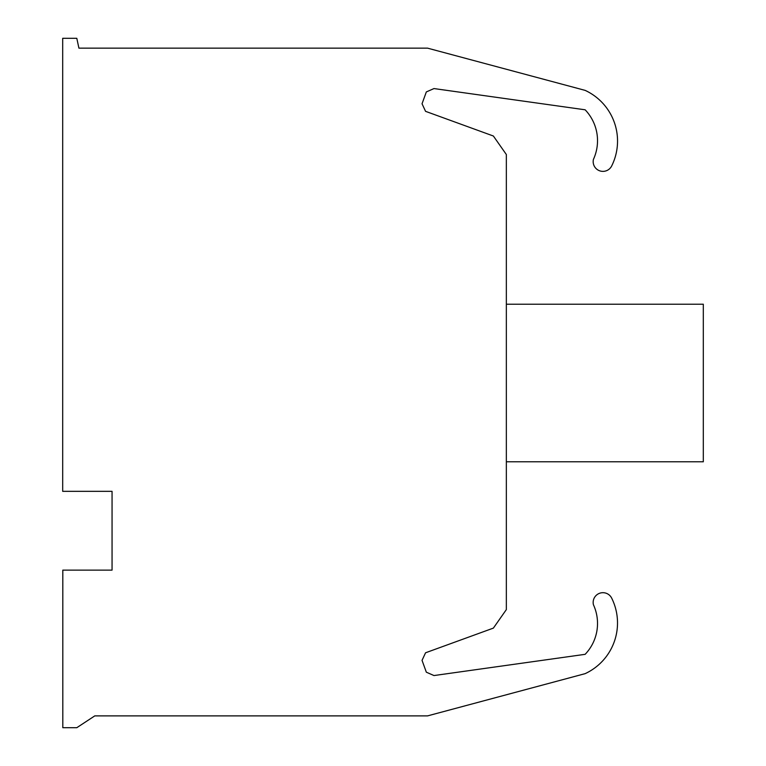 <?xml version="1.0" encoding="UTF-8"?>
<svg xmlns="http://www.w3.org/2000/svg" width="766" height="766" viewBox="0 0 766 766"><rect width="100%" height="100%" fill="white"/><g stroke="black" fill="none" stroke-linecap="round" stroke-linejoin="round"><path stroke-width="1.15" d="M593.43 159.376A44.706 44.706 0 0 0 585.138 109.797L433.977 88.569L426.336 91.93L422.037 103.764L425.561 111.338L493.381 136.013L506.345 154.521L506.345 609.602L493.381 628.11L425.561 652.785L422.037 660.359L426.336 672.194L433.977 675.555L585.138 654.327A44.706 44.706 0 0 0 593.43 604.747A9.766 9.766 0 0 1 611.641 598.055A55.841 55.841 0 0 1 585.119 673.659L427.562 715.884L94.773 715.884L76.801 727.7L62.812 727.7L62.812 570.124L112.056 570.124L112.056 491.332L62.688 491.332L62.688 38.3L76.801 38.3L78.917 48.153L427.562 48.153L585.138 90.378A55.841 55.841 0 0 1 611.67 165.983A9.766 9.766 0 0 1 593.43 159.376M506.345 461.793L703.312 461.793L703.312 304.207L506.345 304.207"/></g></svg>
